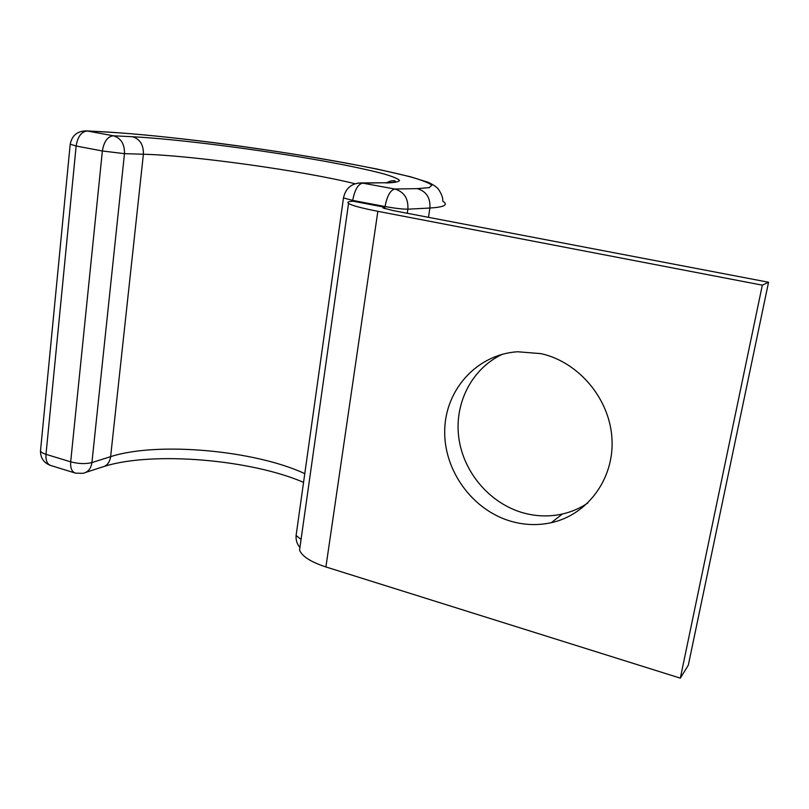 <?xml version="1.0" encoding="UTF-8"?>
<svg xmlns="http://www.w3.org/2000/svg" width="809" height="809" viewBox="0 0 809 809"><rect width="100%" height="100%" fill="white"/><g stroke="black" fill="none" stroke-linecap="round" stroke-linejoin="round"><path stroke-width="1.21" d="M587.739 503.087C579.932 508.305 571.457 511.945 562.326 514.018C549.382 516.86 536.418 516.496 523.423 512.936C489.9 503.582 463.476 472.476 458.814 437.881C454.122 403.307 471.789 368.459 502.531 354.211M511.561 521.451C524.839 525.142 538.086 525.557 551.303 522.685C587.435 514.837 614.294 478.989 611.978 438.943C609.905 398.908 578.698 361.947 541.009 353.644L517.538 351.753C477.017 354.382 445.607 389.382 444.717 429.852C443.514 470.322 472.405 510.469 511.561 521.451M384.103 208.409L384.295 207.144L353.25 201.239C348.416 201.421 346.839 202.139 348.537 203.413C351.824 205.496 361.593 208.135 377.843 211.321L762.321 285.162L768.55 282.24L392.83 210.522L382.91 207.873L384.295 207.144M762.321 285.162L680.318 678.154L688.297 665.231L768.55 282.24M680.318 678.154L325.906 566.957C310.838 561.992 302.06 556.38 299.552 550.1L300.402 544.073M325.906 566.957L377.843 211.321M105.14 131.887L106.798 132.049C162.831 135.143 260.66 147.825 335.108 161.072C366.568 166.745 393.123 172.317 411.65 177.211C422.409 180.336 429.134 182.986 431.824 185.19L429.266 187.607L417.272 188.639C426.303 191.328 430.519 197.79 429.903 208.024L407.867 209.177L407.24 213.273M106.798 132.049L86.391 130.886L105.908 131.928C135.295 133.697 173.672 137.57 215.437 142.849C272.33 150.191 326.421 158.979 377.732 169.202L410.365 176.746L428.001 182.258C432.522 184.321 435.859 186.444 438.013 188.639C441.492 193.634 443.079 197.821 442.776 201.198C448.56 204.869 444.272 207.144 429.903 208.024L428.467 217.328M417.272 188.639L394.792 189.023C404.116 191.814 408.474 198.529 407.867 209.177C402.66 209.218 395.055 208.338 385.054 206.548L352.714 200.399L352.593 201.259M357.851 183.077L362.644 183.117L394.792 189.023C390.302 190.145 387.056 195.98 385.054 206.548L384.74 208.631M382.546 182.783L362.644 183.117C357.983 184.189 354.666 189.943 352.714 200.399L343.481 197.942L296.104 535.457L301.059 539.431M86.037 472.304L101.671 467.218C106.707 466.217 109.68 462.697 110.621 456.66L143.395 154.226C143.618 144.872 139.997 139.037 132.524 136.741C177.343 139.017 259.699 149.635 321.648 160.708C348.204 165.521 369.076 169.961 384.295 174.036C392.769 176.554 397.846 178.678 399.515 180.407C399.009 181.853 394.539 182.703 386.105 182.965M70.211 144.184L76.147 146.014L45.992 454.324L70.676 461.838L102.369 150.98L76.147 146.014C77.674 136.64 81.396 131.634 87.291 131.007L113.412 135.791C120.996 138.147 124.687 144.103 124.475 153.67L143.395 154.226C194.039 155.571 304.76 171.164 355.05 183.754M132.524 136.741L113.412 135.791C107.617 136.458 103.936 141.514 102.369 150.98L124.475 153.67L91.913 462.586L110.621 456.66C157.785 441.33 255.32 450.482 304.781 473.639M91.913 462.586C90.982 468.735 87.969 472.314 82.872 473.336L75.55 473.144C71.88 471.971 70.262 468.199 70.676 461.838C78.534 463.881 85.612 464.123 91.913 462.586M296.367 533.606L296.104 535.457C295.75 540.048 297.024 544.073 299.917 547.541M343.552 197.447L343.481 197.942C345.585 188.295 351.46 183.289 361.127 182.925L384.629 182.773C393.427 182.581 396.794 181.924 394.741 180.811C392.517 180.397 389.898 181.034 386.854 182.733M40.592 449.976L40.501 450.916C40.915 452.17 42.735 453.303 45.992 454.324C45.607 460.634 47.286 464.386 51.038 465.59L74.812 472.921M551.303 522.685L562.326 514.018M299.552 550.1L348.537 203.413M104.705 466.257C153.518 451.058 251.457 459.755 303.557 482.366M86.391 130.886C77.249 131.028 71.849 135.538 70.181 144.437L40.501 450.916C40.45 457.945 43.726 462.768 50.34 465.377"/></g></svg>
